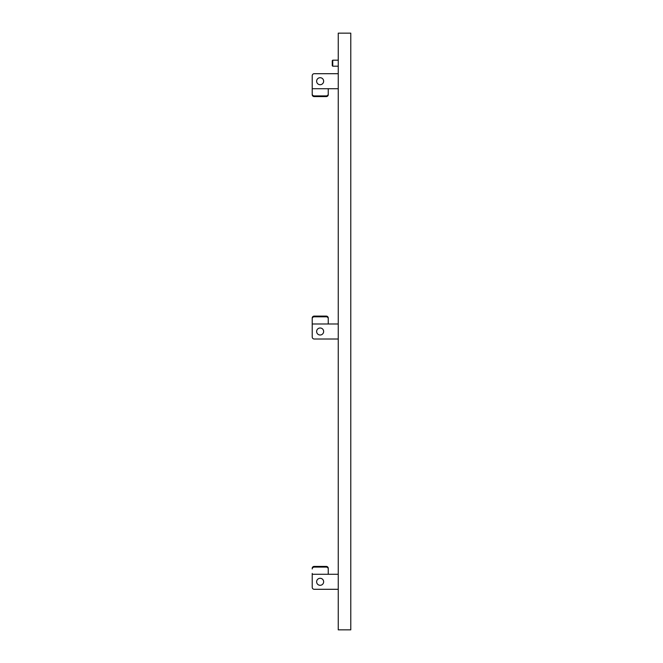 <?xml version="1.0" encoding="UTF-8"?>
<svg xmlns="http://www.w3.org/2000/svg" width="663" height="663" viewBox="0 0 663 663"><rect width="100%" height="100%" fill="white"/><g stroke="black" fill="none" stroke-linecap="round" stroke-linejoin="round"><path stroke-width="0.99" d="M314.229 73.701L338.254 73.701L314.229 73.701A2.006 2.006 0 0 0 312.223 75.698L312.223 88.535L312.223 75.698M312.223 89.563L312.223 94.71L312.223 88.718L338.254 88.718M312.223 574.465L312.223 587.302L312.223 574.282L338.254 574.282M338.254 589.299L314.229 589.299L338.254 589.299M312.223 574.282L312.223 573.437M312.223 568.29A2.006 1.881 -0 0 1 314.229 566.409L314.229 567.089L326.246 567.089A2.006 1.881 180 0 1 328.243 568.97L328.243 574.282M323.643 81.209A3.506 3.506 0 0 1 320.138 84.707A3.506 3.506 0 0 1 316.632 81.209A3.506 3.506 0 0 1 320.138 77.704A3.506 3.506 0 0 1 323.643 81.209M328.243 94.03L328.243 94.71A2.006 1.881 180 0 1 326.246 96.591L326.246 95.911A2.006 1.881 0 0 0 328.243 94.03L328.243 88.718M326.246 96.591L314.229 96.591A2.006 1.881 180 0 1 312.223 94.71M326.246 95.911L314.229 95.911L314.229 96.591M312.223 94.03A2.006 1.881 0 0 0 314.229 95.911M323.643 581.791A3.506 3.506 0 0 1 320.138 585.296A3.506 3.506 0 0 1 316.632 581.791A3.506 3.506 0 0 1 320.138 578.293A3.506 3.506 0 0 1 323.643 581.791M312.223 587.302A2.006 2.006 0 0 0 314.229 589.299M314.229 566.409L326.246 566.409A2.006 1.881 -0 0 1 328.243 568.29M314.229 567.089A2.006 1.881 180 0 0 312.223 568.97M323.643 331.5A3.506 3.506 0 0 1 320.138 335.006A3.506 3.506 0 0 1 316.632 331.5A3.506 3.506 0 0 1 320.138 327.994A3.506 3.506 0 0 1 323.643 331.5M338.254 323.992L312.223 323.992L312.223 337.003A2.006 2.006 0 0 0 314.229 339.008L338.254 339.008L314.229 339.008M312.223 323.992L312.223 317.991A2.006 1.881 -0 0 1 314.229 316.11L326.246 316.11A2.006 1.881 -0 0 1 328.243 317.991L328.243 323.992M328.243 318.679A2.006 1.881 180 0 0 326.246 316.798L326.246 316.11M314.229 316.11L314.229 316.798L326.246 316.798M314.229 316.798A2.006 1.881 180 0 0 312.223 318.679M312.223 337.003L312.223 324.166M312.223 317.991L312.223 323.138M332.751 66.192L332.254 65.687L332.254 60.681L332.751 60.184L332.751 66.192L338.254 66.192M332.751 60.184L338.254 60.184M350.777 629.85L350.777 33.15L338.254 33.15L338.254 629.85L350.777 629.85M326.246 567.089L326.246 566.409"/></g></svg>
